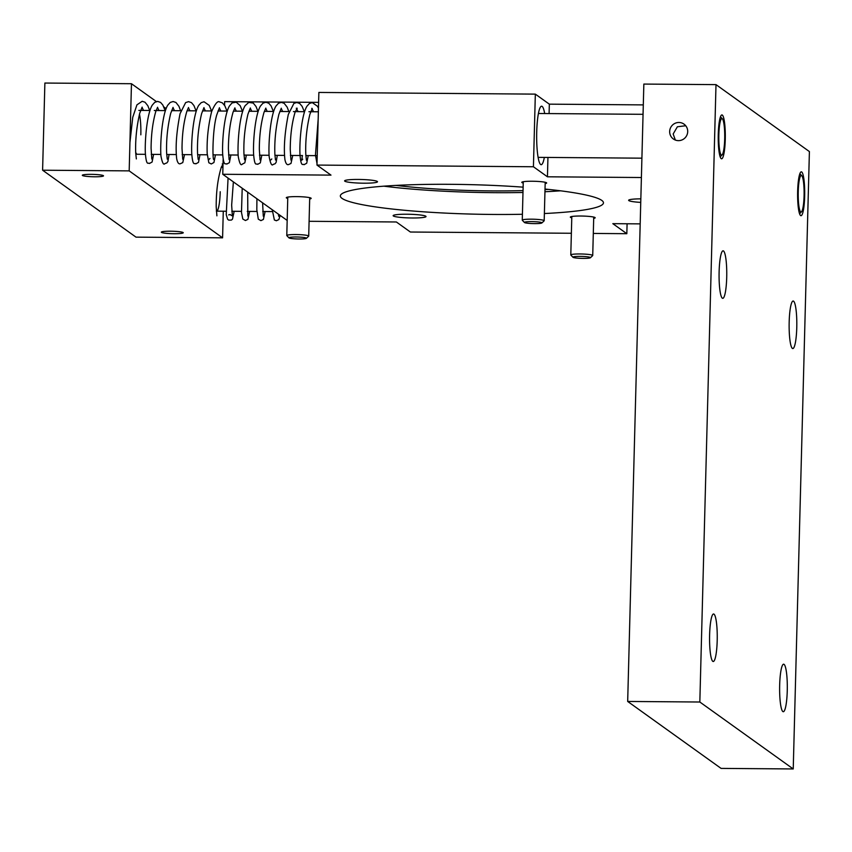 <?xml version="1.0" encoding="UTF-8"?>
<svg xmlns="http://www.w3.org/2000/svg" width="852" height="852" viewBox="0 0 852 852"><rect width="100%" height="100%" fill="white"/><g stroke="black" fill="none" stroke-linecap="round" stroke-linejoin="round"><path stroke-width="1.28" d="M687.702 131.634A9.138 8.957 -54.4 0 0 674.709 123.487A9.138 8.957 -54.4 0 0 673.357 138.982A9.138 8.957 -54.4 0 0 687.702 131.634M675.348 140.058L673.165 133.998L677.372 126.778L685.722 125.745M789.176 322.067A23.76 3.845 -89.6 0 1 793.159 301.022A23.76 3.845 -89.6 0 1 796.769 327.509A23.76 3.845 -89.6 0 1 792.786 348.553A23.76 3.845 -89.6 0 1 789.176 322.067M779.665 685.232A23.76 3.845 -89.6 0 1 783.648 664.187A23.76 3.845 -89.6 0 1 787.259 690.674A23.76 3.845 -89.6 0 1 783.276 711.718A23.76 3.845 -89.6 0 1 779.665 685.232M797.653 191.253A21.939 3.546 -89.6 0 1 801.327 171.827A21.939 3.546 -89.6 0 1 804.661 196.269A21.939 3.546 -89.6 0 1 800.986 215.694A21.939 3.546 -89.6 0 1 797.653 191.253M718.268 134.35A21.939 3.546 -89.6 0 1 721.942 114.924A21.939 3.546 -89.6 0 1 725.265 139.366A21.939 3.546 -89.6 0 1 721.601 158.791A21.939 3.546 -89.6 0 1 718.268 134.35M719.12 271.863A23.76 3.845 -89.6 0 1 723.103 250.818A23.76 3.845 -89.6 0 1 726.713 277.294A23.76 3.845 -89.6 0 1 722.73 298.338A23.76 3.845 -89.6 0 1 719.12 271.863M709.609 635.028A23.76 3.845 -89.6 0 1 713.593 613.983A23.76 3.845 -89.6 0 1 717.203 640.47A23.76 3.845 -89.6 0 1 713.22 661.503A23.76 3.845 -89.6 0 1 709.609 635.028M699.833 702.016L715.999 84.625L809.4 151.571L793.233 768.951L699.833 702.016L627.679 701.452L643.846 84.071L715.999 84.625M793.233 768.951L721.08 768.397L627.679 701.452M798.239 191.668A18.275 2.95 90.4 0 0 801.498 211.797A18.275 2.95 90.4 0 0 804.075 195.853A18.275 2.95 90.4 0 0 801.785 175.736A18.275 2.95 90.4 0 0 798.239 191.668M82.431 175.48A10.597 1.182 1.5 0 1 82.303 175.288A10.597 1.182 1.5 0 1 92.059 174.362A10.597 1.182 1.5 0 1 103.358 175.64A10.597 1.182 1.5 0 1 103.497 175.842A10.597 1.182 1.5 0 1 93.731 176.769A10.597 1.182 1.5 0 1 82.431 175.48M161.465 232.383A10.97 1.225 1.5 0 1 161.326 232.181A10.97 1.225 1.5 0 1 171.422 231.222A10.97 1.225 1.5 0 1 183.116 232.553A10.97 1.225 1.5 0 1 183.255 232.756A10.97 1.225 1.5 0 1 173.148 233.704A10.97 1.225 1.5 0 1 161.465 232.383M139.462 114.211A21.939 3.546 -89.6 0 1 140.836 134.829M223.277 211.211L222.585 237.825L136 237.144L42.6 170.208L44.879 83.049L131.464 83.72L156.374 101.569M145.383 154.319L137.161 154.255A21.939 3.546 -89.6 0 1 135.692 152.22M222.585 237.825L129.184 170.879L131.464 83.72M163.797 106.894L166.161 108.587M220.221 191.732A21.939 3.546 -89.6 0 1 216.546 211.158A21.939 3.546 -89.6 0 1 216.333 211.115M42.6 170.208L129.184 170.879M721.016 154.734A18.275 2.95 90.4 0 0 722.113 154.894A18.275 2.95 90.4 0 0 724.722 137.3A18.275 2.95 90.4 0 0 722.528 118.992A18.275 2.95 90.4 0 0 722.389 118.833A18.275 2.95 90.4 0 0 718.896 133.434A18.275 2.95 90.4 0 0 721.016 154.734M545.163 183.606A12.429 1.385 -178.5 0 0 546.643 182.988A12.429 1.385 -178.5 0 0 532.234 181.242A12.429 1.385 -178.5 0 0 521.797 182.339A12.429 1.385 -178.5 0 0 523.235 183.031M593.695 218.389A12.429 1.385 -178.5 0 0 595.175 217.771A12.429 1.385 -178.5 0 0 580.766 216.025A12.429 1.385 -178.5 0 0 570.329 217.122A12.429 1.385 -178.5 0 0 571.767 217.814M309.681 198.985A12.429 1.385 -178.5 0 0 311.161 198.367A12.429 1.385 -178.5 0 0 296.752 196.62A12.429 1.385 -178.5 0 0 286.304 197.717A12.429 1.385 -178.5 0 0 287.752 198.41M363.676 183.201A16.454 1.842 -178.5 0 0 377.5 181.753A16.454 1.842 -178.5 0 0 358.426 179.442A16.454 1.842 -178.5 0 0 344.602 180.89A16.454 1.842 -178.5 0 0 363.676 183.201M412.208 217.984A16.454 1.842 -178.5 0 0 426.032 216.536A16.454 1.842 -178.5 0 0 406.958 214.225A16.454 1.842 -178.5 0 0 393.134 215.673A16.454 1.842 -178.5 0 0 412.208 217.984M523.128 187.163A131.613 14.708 -178.5 0 0 450.889 184.32A131.613 14.708 -178.5 0 0 340.342 195.939A131.613 14.708 -178.5 0 0 492.914 214.448A131.613 14.708 -178.5 0 0 522.414 214.267M544.385 213.532A131.613 14.708 -178.5 0 0 603.461 202.829A131.613 14.708 -178.5 0 0 545.024 189.048M383.879 186.173A131.613 14.708 -178.5 0 0 493.489 192.659A131.613 14.708 -178.5 0 0 522.99 192.477M544.95 191.743A131.613 14.708 -178.5 0 0 560.488 190.805M544.343 157.418A29.245 4.729 -89.6 0 1 541.158 164.702A29.245 4.729 -89.6 0 1 536.717 132.113A29.245 4.729 -89.6 0 1 541.616 106.212A29.245 4.729 -89.6 0 1 544.684 113.55M396.052 185.406A116.255 12.982 -178.5 0 0 491.04 190.901A116.255 12.982 -178.5 0 0 523.043 190.603M545.003 189.623A116.255 12.982 -178.5 0 0 548.379 189.4M640.842 198.846A16.454 1.842 -178.5 0 0 628.627 200.295A16.454 1.842 -178.5 0 0 640.747 202.393M309.095 221.296L396.361 221.978L410.376 232.021L571.362 233.267M593.301 233.437L626.827 233.693L612.822 223.661L640.182 223.874M641.396 177.525L547.442 176.801L533.427 166.758L316.976 165.075L330.981 175.118L222.755 174.277L287.177 220.444M318.616 102.368L224.651 101.644L224.555 105.307M643.303 104.892L549.338 104.157L535.333 94.125L318.872 92.442L316.976 165.075M626.827 233.693L627.093 223.767M547.442 176.801L547.942 157.45M549.093 113.582L549.338 104.157M533.427 166.758L535.333 94.125M222.755 174.277L223.139 159.558M301.246 237.186A8.776 0.98 -178.5 0 0 292.513 237.058A8.776 0.98 -178.5 0 0 288.966 237.868A8.776 0.98 -178.5 0 0 294.121 238.794A8.776 0.98 -178.5 0 0 306.4 238.326A8.776 0.98 -178.5 0 0 301.246 237.186M288.966 237.868L286.847 235.663A10.97 1.225 1.5 0 1 286.783 235.525A10.97 1.225 1.5 0 1 302.194 234.801A10.97 1.225 1.5 0 1 308.712 236.1A10.97 1.225 1.5 0 1 308.637 236.228L306.4 238.326M538.336 223.543A8.776 0.98 -178.5 0 0 541.883 222.947A8.776 0.98 -178.5 0 0 537.591 221.882A8.776 0.98 -178.5 0 0 528.016 221.69A8.776 0.98 -178.5 0 0 524.449 222.5A8.776 0.98 -178.5 0 0 538.336 223.543M524.449 222.5L522.329 220.285A10.97 1.225 1.5 0 1 522.265 220.146A10.97 1.225 1.5 0 1 526.781 219.273A10.97 1.225 1.5 0 1 538.219 219.475A10.97 1.225 1.5 0 1 544.194 220.721A10.97 1.225 1.5 0 1 544.119 220.86L541.883 222.947M572.981 257.272A8.776 0.98 -178.5 0 0 572.991 257.283A8.776 0.98 -178.5 0 0 581.682 258.38A8.776 0.98 -178.5 0 0 590.415 257.741A8.776 0.98 -178.5 0 0 590.425 257.517A8.776 0.98 -178.5 0 0 580.787 256.399A8.776 0.98 -178.5 0 0 572.981 257.272M570.872 255.078A10.97 1.225 1.5 0 1 570.861 255.067A10.97 1.225 1.5 0 1 570.797 254.929A10.97 1.225 1.5 0 1 581.202 253.981A10.97 1.225 1.5 0 1 592.662 255.376A10.97 1.225 1.5 0 1 592.726 255.504A10.97 1.225 1.5 0 1 592.651 255.643L590.415 257.741M570.861 255.067L572.991 257.283M801.498 211.797L799.549 213.767M216.546 211.158L225.961 211.232M231.797 211.275L241.425 211.349M247.261 211.392L256.889 211.466M262.725 211.509L272.342 211.584M221.254 167.322L222.936 167.333M801.785 175.736L799.868 173.733M722.113 154.894L720.164 156.864M151.23 154.361L160.858 154.436M166.694 154.478L176.321 154.553M182.158 154.606L191.764 154.681M197.611 154.723L207.27 154.798M213.075 154.84L222.691 154.915M228.549 154.968L238.166 155.043M244.002 155.085L253.608 155.16M259.466 155.202L269.094 155.277M274.919 155.32L284.547 155.394M290.383 155.447L302.492 155.533M305.847 155.565L317.221 155.65M538.091 157.364L641.907 158.174M138.833 110.398L149.995 110.483M154.287 110.515L165.448 110.6M171.614 110.653L180.912 110.717M187.078 110.771L196.375 110.845M202.531 110.888L211.839 110.962M217.995 111.005L227.292 111.079M233.459 111.133L242.756 111.207M248.922 111.25L258.22 111.324M264.386 111.367L273.684 111.442M279.839 111.495L289.137 111.559M293.439 111.601L304.601 111.687M308.903 111.719L318.371 111.793M538.432 113.497L643.058 114.317M722.389 118.833L720.472 116.831M278.38 214.14L278.742 216.312M262.608 202.84L263.279 216.174M247.698 192.158L247.825 216.067M233.373 181.881L231.659 205.066L232.362 215.95L230.04 214.544L228.677 214.906M222.244 163.935L223.16 163.946L221.328 167.13C217.824 178.537 216.12 191.775 216.206 206.866L216.898 215.833M272.267 209.762L274.365 219.986L276.378 220.753L278.849 219.571L280.18 215.439M256.921 198.761L256.814 209.698L258.284 219.156L260.914 220.636L263.385 219.454L265.11 211.53M242.202 188.217L241.489 212.51L242.82 219.039L245.451 220.519L247.921 219.337L249.625 211.413M228.07 178.089L226.238 214.715L227.601 219.241L228.741 220.125L231.382 220.082L232.458 219.209L234.183 211.296M142.135 107.544L143.53 110.43M157.599 107.661L158.994 110.547M173.052 107.778L174.458 110.675M188.516 107.906L189.921 110.792M203.979 108.023L205.375 110.909M208.974 159.484L209.954 158.472M219.443 108.14L220.838 111.037M234.896 108.257L236.302 111.154M250.36 108.385L251.766 111.271M265.824 108.502L267.219 111.388M270.829 159.963L271.799 158.951M281.288 108.619L282.683 111.516M290.947 160.123L290.244 149.388C290.319 135.266 291.938 122.848 295.101 112.155L297.21 108.236L296.294 108.225L298.147 111.633M302.375 155.533L301.746 160.208L302.726 159.196M311.757 108.342L313.611 111.75M318.169 119.323L315.442 155.075L317.008 163.531M149.696 110.483L147.822 105.701L145.021 102.229L142.177 101.281L136.927 104.849L132.752 117.288L129.919 142.657M153.605 154.382L152.093 162.04L149.43 163.488C148.291 162.018 146.48 167.141 145.341 153.051C144.755 139.611 147.13 113.124 152.295 105.105L154.734 102.346L157.641 101.399L160.57 102.41L162.839 105.041L165.16 110.6M169.069 154.5L167.897 161.55L166.832 162.934L164.894 163.605C163.552 165.299 162.242 162.807 160.964 156.129C159.899 144.148 162.168 113.486 167.876 105.03L170.272 102.41L173.105 101.526L175.949 102.474L178.899 106.255L180.613 110.717M184.522 154.617L182.775 162.594L180.358 163.722C178.707 164.319 177.482 162.647 176.684 158.706C175.374 146.8 176.502 131.794 180.06 113.657L185.651 102.581L188.569 101.644L191.487 102.645L193.905 105.52L196.077 110.835M199.986 154.745L198.484 162.391L195.811 163.85C194.757 162.412 192.84 167.493 191.732 153.413C191.136 139.856 193.542 113.114 198.814 105.254L201.2 102.655L204.033 101.761L209.23 105.414L211.541 110.962M215.45 154.862L213.937 162.519L211.275 163.967L208.825 162.743L207.185 153.541C206.716 139.558 208.197 125.574 211.637 111.569C214.97 103.944 217.59 100.717 219.486 101.878L222.329 102.836L224.832 105.765L227.005 111.079M230.913 154.979L229.369 162.679L226.738 164.085C225.684 162.657 223.756 167.737 222.649 153.648C222.063 140.367 224.406 114.179 229.454 105.957L232.042 102.943L236.228 102.187L240.147 105.648L242.469 111.197M246.377 155.107L244.833 162.796L242.202 164.202C240.86 165.906 239.55 163.414 238.272 156.725C237.207 144.755 239.476 114.104 245.184 105.637L248.773 102.4L253.257 103.071L256.047 106.543L257.922 111.324M261.83 155.224L260.318 162.881L257.655 164.329C256.516 162.86 254.716 167.982 253.576 153.892C252.98 140.452 255.366 113.966 260.531 105.946L262.97 103.188L265.877 102.24L268.795 103.252L271.074 105.882L273.385 111.442M277.294 155.341L276.123 162.391L275.068 163.776L273.119 164.447C271.788 166.14 270.478 163.648 269.2 156.97C268.135 144.989 270.393 114.328 276.112 105.872L278.498 103.252L281.33 102.357L284.174 103.316L287.135 107.096L288.849 111.559M292.758 155.458L291.001 163.435L288.583 164.564C286.943 165.16 285.718 163.477 284.909 159.548C283.599 147.641 284.728 132.635 288.295 114.498L293.887 103.422L296.794 102.485L299.712 103.486L302.13 106.362L304.313 111.676M308.222 155.586L306.709 163.233L304.047 164.692C302.982 163.254 301.065 168.334 299.957 154.255C299.372 140.697 301.778 113.955 307.039 106.095L309.425 103.486L312.258 102.602L317.466 106.255L318.456 108.204M136.341 158.919L135.713 153.03C135.244 140.037 136.586 126.788 139.728 113.273L142.135 107.128M151.794 159.036L151.092 148.312C151.155 134.648 152.71 122.432 155.735 111.665L157.599 107.256M167.258 159.154L166.641 153.264C166.172 140.229 167.514 126.959 170.677 113.444L173.062 107.373M182.722 159.281L182.019 148.546C182.094 134.424 183.712 122.006 186.865 111.314L188.516 107.49M198.175 159.399L197.557 153.498C197.089 140.42 198.441 127.129 201.615 113.625L203.979 107.608M213.628 159.494L213.639 159.516C212.425 158.27 212.531 129.227 216.727 114.967L219.443 107.735M229.103 159.633L228.4 148.93C228.464 135.234 230.019 122.997 233.054 112.23L234.907 107.853M244.567 159.75L243.949 153.871C243.48 140.868 244.812 127.619 247.964 114.104L250.36 107.97M260.03 159.878L259.327 149.153C259.391 135.489 260.936 123.274 263.971 112.507L265.824 108.097M275.484 159.995L274.866 154.105C274.397 141.07 275.739 127.8 278.902 114.285L281.288 108.215M306.411 160.24L305.793 154.34C305.325 141.262 306.667 127.97 309.84 114.466L312.215 108.449M286.783 235.525L287.784 197.1M308.712 236.1L309.713 197.675M544.194 220.721L545.195 182.296M522.265 220.146L523.266 181.721M592.726 255.504L593.727 217.079M570.797 254.929L571.809 216.514"/></g></svg>

